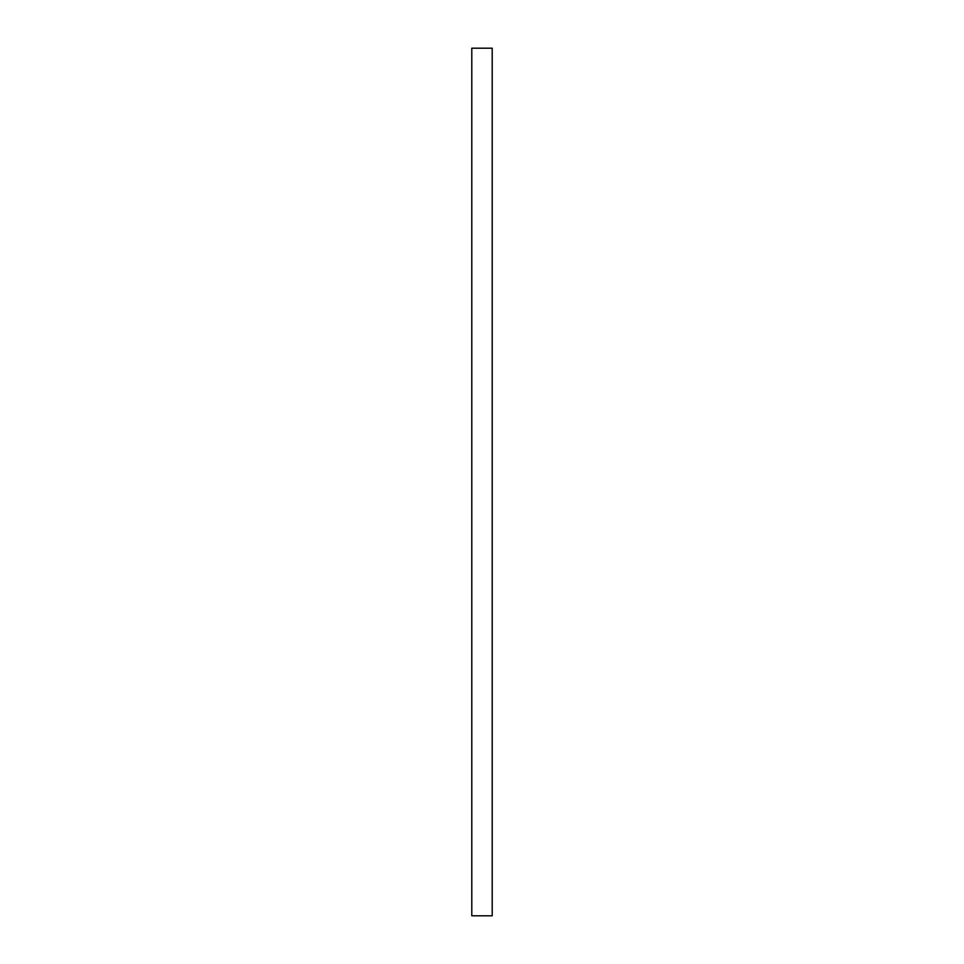 <?xml version="1.0" encoding="UTF-8"?>
<svg xmlns="http://www.w3.org/2000/svg" width="964" height="964" viewBox="0 0 964 964"><rect width="100%" height="100%" fill="white"/><g stroke="black" fill="none" stroke-linecap="round" stroke-linejoin="round"><path stroke-width="1.45" d="M492.206 915.8L471.794 915.8L471.794 48.2L492.206 48.2L492.206 915.8"/></g></svg>
